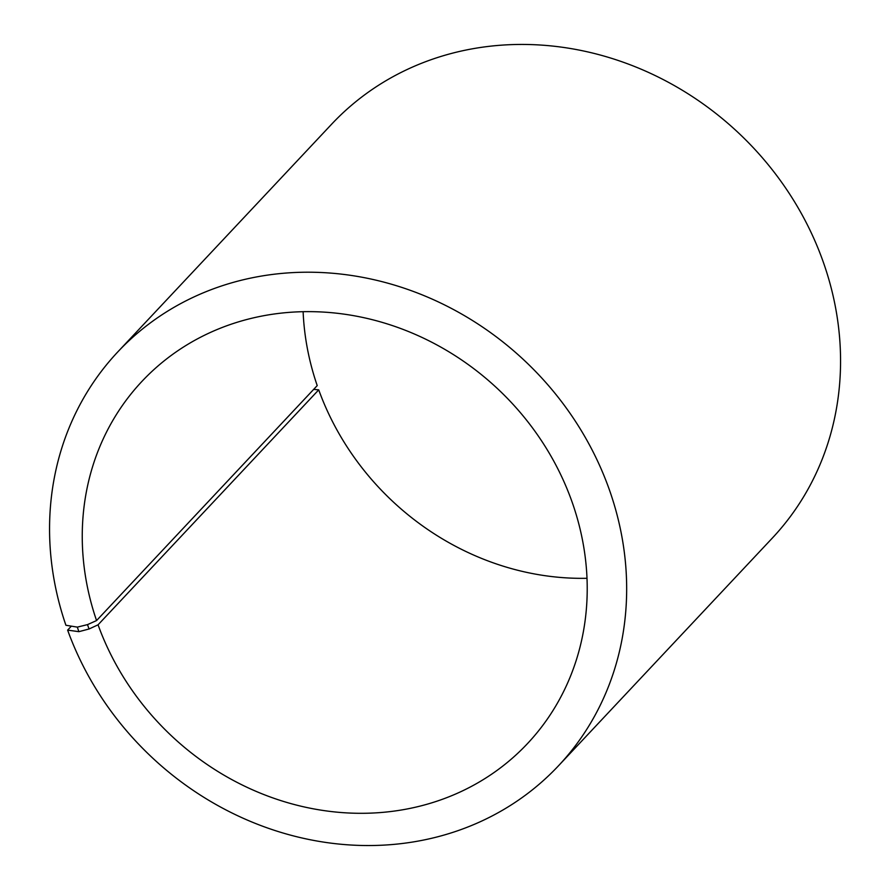 <?xml version="1.0" encoding="UTF-8"?>
<svg xmlns="http://www.w3.org/2000/svg" width="890" height="890" viewBox="0 0 890 890"><rect width="100%" height="100%" fill="white"/><g stroke="black" fill="none" stroke-linecap="round" stroke-linejoin="round"><path stroke-width="1.33" d="M71.356 626.148L67.629 630.131A302.289 272.151 43.2 0 0 558.464 765.812A302.289 272.151 43.2 0 0 524.41 360.483A302.289 272.151 43.2 0 0 117.758 351.939A302.289 272.151 43.2 0 0 65.916 625.269L77.297 627.116L87.509 624.624L96.565 620.564L317.218 385.604A264.497 238.131 43.2 0 1 303.123 311.689M96.565 620.564A264.497 238.131 43.2 0 1 141.922 381.409A264.497 238.131 43.2 0 1 497.755 388.886A264.497 238.131 43.2 0 1 527.536 743.539A264.497 238.131 43.2 0 1 98.056 624.813L318.72 389.853L313.669 389.375M587 578.289A264.497 238.131 43.2 0 1 318.72 389.853M117.758 351.939L331.659 124.166A302.289 272.151 43.2 0 1 738.311 132.721A302.289 272.151 43.2 0 1 772.364 538.038L558.464 765.812M77.297 627.116L78.91 631.666L89.045 628.996L98.056 624.813M67.629 630.131L78.91 631.666M87.509 624.624L89.045 628.996"/></g></svg>
